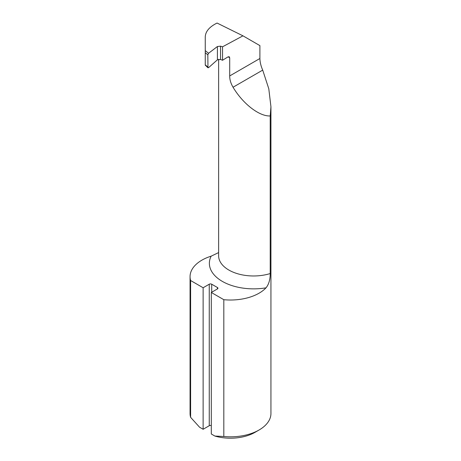 <?xml version="1.0" encoding="UTF-8"?>
<svg xmlns="http://www.w3.org/2000/svg" width="461" height="461" viewBox="0 0 461 461"><rect width="100%" height="100%" fill="white"/><g stroke="black" fill="none" stroke-linecap="round" stroke-linejoin="round"><path stroke-width="0.69" d="M205.254 64.442L205.254 36.978C205.456 31.486 209.398 26.842 217.068 23.05L242.959 35.831L259.9 45.616L259.9 58.501C259.981 62.154 260.914 66.027 262.707 70.112L268.798 88.8L270.941 106.727L270.209 115.947L270.209 273.552C270.215 279.596 268.821 284.356 266.02 287.831A44.221 25.528 180 0 1 222.329 281.383A44.221 25.528 180 0 1 211.155 256.16A40.441 23.35 0 0 0 190.059 276.663A40.441 23.35 0 0 0 190.612 280.524L203.128 287.75L203.128 429.272L209.254 425.733L209.254 284.212L203.128 287.75M190.612 280.524L190.612 417.332L199.561 427.214L203.128 429.272M217.425 288.932L217.425 287.514A1.735 1.003 180 0 1 217.932 288.223A1.735 1.003 180 0 1 217.425 288.932L211.299 292.47L223.816 299.696L223.816 436.498A40.441 23.35 0 0 0 259.099 429.98A40.441 23.35 0 0 0 270.941 413.471L270.941 106.727M211.299 292.47L211.299 433.991L214.866 436.048L223.816 436.498M217.425 287.514L211.708 284.212L211.708 292.234M211.299 425.561A1.735 1.003 0 0 0 209.254 425.733M209.254 284.212A1.735 1.003 180 0 1 211.708 284.212M223.816 299.696A40.441 23.35 0 0 0 266.02 287.831M190.059 276.663L190.059 413.471A40.441 23.35 0 0 0 190.612 417.332M211.155 256.16L218.623 252.582M242.959 35.831L222.536 46.803L220.531 46.163L217.413 46.526L208.556 53.28L207.825 54.807L205.254 52.744M259.099 429.98L255.014 432.337A34.667 20.013 180 0 1 214.866 436.048M205.254 64.84L208.556 67.675L217.413 59.821L220.531 59.457L222.536 60.264L222.536 46.803M270.209 115.947C259.353 116.535 242.959 103.869 233.047 87.238C230.794 83.401 229.682 79.632 229.699 75.938L229.699 57.798L229.226 56.743L228.005 56.887L222.536 60.264M229.699 57.798L228.143 56.807M205.254 65.145L207.963 67.79L207.825 54.807M205.254 50.635L208.556 53.28M218.623 59.285L218.623 255.78A34.978 20.192 0 0 0 270.209 273.552M262.707 70.112L233.047 87.238M259.9 58.501L229.699 75.938M217.413 59.821L217.413 46.526M220.531 59.457L220.531 46.163"/></g></svg>
